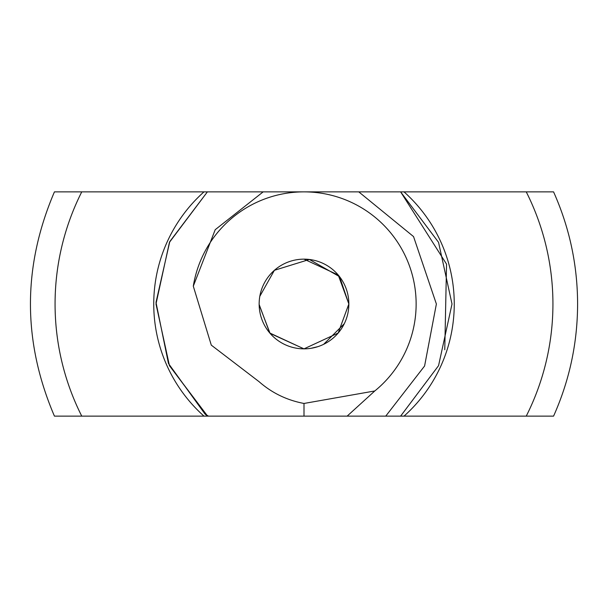 <?xml version="1.0" encoding="UTF-8"?>
<svg xmlns="http://www.w3.org/2000/svg" width="608" height="608" viewBox="0 0 608 608"><rect width="100%" height="100%" fill="white"/><g stroke="black" fill="none" stroke-linecap="round" stroke-linejoin="round"><path stroke-width="0.91" d="M385.738 416.13L424.589 366.008L436.377 304L413.546 236.588L358.773 191.87L526.247 191.87A248.93 248.93 0 0 1 526.247 416.13L347.13 416.13L374.794 390.959A112.13 112.13 0 0 0 304 191.87L358.773 191.87M374.794 390.959L304 403.461C286.9 400.216 271.943 392.973 259.13 381.725L211.288 345.131L193.298 286.17L215.217 229.695L263.158 191.87L304 191.87A112.13 112.13 0 0 0 193.298 286.17M259.152 304.821L270.074 333.344L304 348.855L338.177 333.047L348.855 304A44.855 44.855 0 0 0 281.572 265.156A44.855 44.855 0 0 0 281.572 342.844A44.855 44.855 0 0 0 348.855 304L338.223 275.014L304 259.145M347.13 416.13L400.611 416.13L438.55 365.674L452.01 304L438.55 242.326L400.611 191.87L207.389 191.87L169.784 241.589L155.998 302.389L168.454 363.462L204.964 413.995L208.445 416.13L347.13 416.13M208.445 416.13L207.624 416.13L204.964 413.995M259.266 300.785L259.221 301.469M259.183 302.191L259.16 302.974M303.932 348.855L269.785 333.002L259.152 304.502M400.611 416.13L438.55 365.674L452.01 304L438.55 242.326L400.611 191.87L438.55 242.326L452.01 304L438.55 365.674L400.611 416.13L438.55 365.674L452.01 304L438.55 242.326L400.611 191.87L207.389 191.87L169.45 242.326L155.99 304L169.45 365.674L207.624 416.13M348.855 304L339.568 276.67L309.388 259.472L274.398 270.302L259.806 296.347M304 348.855L304.54 348.848M311.129 348.285L317.847 346.659M323.631 344.326L344.28 323.722M348.468 309.852L348.848 304.844M444.767 349.737L446.546 264.13L400.619 191.87L438.55 242.326L452.01 304L438.55 365.674L400.619 416.13L438.55 365.674L452.01 304L438.55 242.326L400.619 191.87L207.389 191.87L400.611 191.87L207.389 191.87L169.45 242.326L155.99 304L169.45 365.674L207.389 416.13L169.45 365.674L155.99 304L169.45 242.326L207.389 191.87L169.45 242.326L155.99 304L169.45 365.674L207.389 416.13L169.45 365.674L155.99 304L169.45 242.326L207.389 191.87L169.45 242.326L155.99 304L169.45 365.674L207.389 416.13L169.45 365.674L155.99 304L169.45 242.326L207.389 191.87L169.45 242.326L155.99 304L169.45 365.674L207.389 416.13L169.45 365.674L155.99 304L169.45 242.326L207.389 191.87L169.45 242.326L155.99 304L169.45 365.674L207.389 416.13L169.45 365.674L155.99 304L169.45 242.326L207.389 191.87L169.45 242.326L155.99 304L169.45 365.674L207.389 416.13M299.075 191.87L345.815 191.87M207.381 416.13L81.753 416.13A248.93 248.93 0 0 1 81.753 191.87L207.381 191.87L169.45 242.326L155.99 304L169.45 365.674L207.381 416.13L169.45 365.674L155.99 304L169.45 242.326L207.381 191.87L169.45 242.326L155.99 304L169.45 365.674L207.381 416.13L169.45 365.682L155.99 304.008L169.45 242.326L207.381 191.87L169.45 242.326L155.99 304L169.45 365.674L207.381 416.13L169.45 365.674L155.99 304L169.45 242.326L207.389 191.87L400.619 191.87L207.381 191.87L169.45 242.326L155.99 304L169.45 365.674L207.381 416.13L169.45 365.674L155.99 304L169.45 242.326L207.381 191.87L169.45 242.326L155.99 304L169.45 365.674L207.381 416.13L169.45 365.674L155.99 304L169.45 242.326L207.381 191.87L169.45 242.326L155.99 304L169.45 365.674L207.381 416.13L169.45 365.674L155.99 304L169.45 242.326L207.381 191.87L400.619 191.87L207.381 191.87L400.619 191.87L207.381 191.87L400.619 191.87L207.381 191.87L400.619 191.87L438.55 242.326L452.01 304L438.55 365.674L400.619 416.13L438.55 365.674L452.01 304L438.55 242.326L400.619 191.87L438.55 242.326L452.01 304L438.55 365.674L400.619 416.13L438.55 365.674L452.01 304L438.55 242.326L400.619 191.87L438.55 242.326L452.01 304L438.55 365.674L400.619 416.13L438.55 365.674L452.01 304L438.55 242.326L400.619 191.87L438.55 242.326L452.01 304L438.55 365.674L400.619 416.13L438.55 365.674L452.01 304L438.55 242.326L400.619 191.87L438.55 242.326L452.01 304L438.55 365.674L400.619 416.13L438.55 365.674L452.01 304L438.55 242.326L400.619 191.87L438.55 242.326L452.01 304L438.55 365.674L400.619 416.13L438.55 365.674L452.01 304L438.55 242.326L400.619 191.87L438.55 242.326L452.01 304L438.55 365.674L400.619 416.13L438.55 365.674L452.01 304L438.55 242.326L400.619 191.87L438.55 242.326L452.01 304L438.55 365.674L400.619 416.13L438.55 365.674L452.01 304L438.55 242.326L400.619 191.87L438.55 242.326L452.01 304L438.55 365.674L400.619 416.13L438.55 365.674L452.01 304L438.55 242.326L400.619 191.87L438.55 242.326L452.01 304L438.55 365.674L400.619 416.13L438.55 365.674L452.01 304L438.55 242.326L400.619 191.87L438.55 242.326L452.01 304L438.55 365.674L400.619 416.13L438.55 365.674L452.01 304L438.55 242.326L400.619 191.87M553.25 416.13L526.247 416.13M54.75 416.13L81.753 416.13M332.591 416.13L335.783 416.13M295.29 416.13L303.552 416.13M310.369 416.13L309.259 416.13M313.447 416.13L309.882 416.13M276.404 416.13L275.713 416.13M279.308 416.13L276.366 416.13M54.75 191.87L81.753 191.87M553.25 191.87L526.247 191.87M203.984 416.13A150.252 150.252 0 0 1 203.984 191.87M404.016 191.87A150.252 150.252 0 0 1 404.016 416.13M304 403.461L304 416.13M54.431 416.13C22.458 341.377 22.458 266.623 54.431 191.87M553.569 191.87C569.498 227.552 577.509 264.928 577.6 304C577.509 343.072 569.498 380.448 553.569 416.13"/></g></svg>
